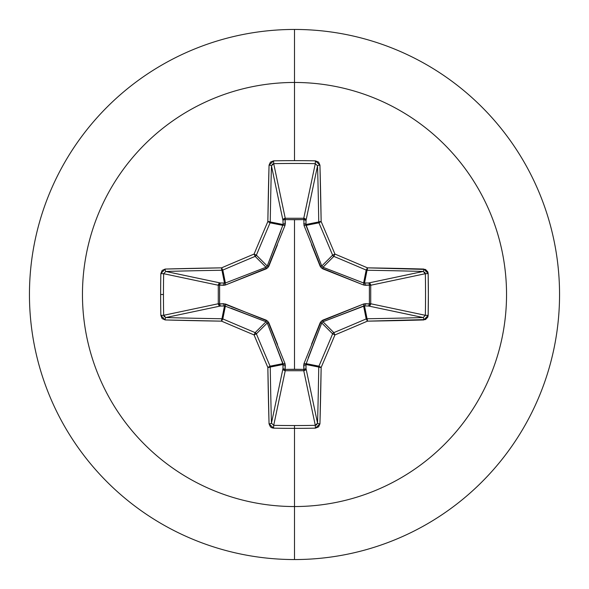 <?xml version="1.0" encoding="UTF-8"?>
<svg xmlns="http://www.w3.org/2000/svg" width="589" height="589" viewBox="0 0 589 589"><rect width="100%" height="100%" fill="white"/><g stroke="black" fill="none" stroke-linecap="round" stroke-linejoin="round"><path stroke-width="0.88" d="M164.302 316.875L163.654 315.299A420.73 161.003 -90 0 1 163.455 294.5A420.73 161.003 90 0 0 163.654 315.299L218.283 303.755L218.283 285.245L163.654 273.701A420.73 161.003 90 0 0 163.455 294.5L160.642 294.5A422.998 161.872 90 0 0 160.841 315.409L165.141 319.945A423.97 36.952 0 0 0 221.56 321.152A423.778 36.938 22.5 0 0 254.073 334.927A423.778 36.938 67.5 0 0 267.848 367.44A423.97 36.952 90 0 0 269.055 423.852L273.591 428.159A422.998 161.872 0 0 0 294.5 428.358L294.5 425.545A420.73 161.003 180 0 1 273.701 425.346L273.591 428.159L271.875 427.805L270.425 426.87L269.055 423.852L267.848 367.44A423.778 36.938 -112.5 0 1 254.073 334.927A423.778 36.938 -157.5 0 1 221.56 321.152L165.148 319.945L162.13 318.575L160.841 315.409A422.998 161.872 -90 0 1 160.642 294.5L163.455 294.5A420.73 161.003 -90 0 1 163.654 273.701L160.841 273.591A422.998 161.872 90 0 0 160.642 294.5A422.998 161.872 -90 0 1 160.841 273.591L162.13 270.425L165.148 269.055L221.56 267.848A423.778 36.938 -22.5 0 1 254.073 254.073A423.778 36.938 -67.5 0 1 267.848 221.56L269.055 165.148L270.425 162.13L273.591 160.841A422.998 161.872 0 0 1 294.5 160.642L294.5 82.46A212.04 212.04 0 0 1 506.54 294.5A212.04 212.04 0 0 1 294.5 506.54L294.5 559.55A265.05 265.05 0 0 0 559.55 294.5A265.05 265.05 0 0 0 294.5 29.45L294.5 82.46A212.04 212.04 0 0 0 82.46 294.5A212.04 212.04 0 0 0 294.5 506.54L294.5 428.358A422.998 161.872 180 0 1 273.591 428.159L273.701 425.346A420.73 161.003 0 0 0 294.5 425.545A420.73 161.003 0 0 0 315.299 425.346L303.755 370.717L285.245 370.717L273.701 425.346L271.455 423.16L282.978 368.611L283.11 364.488L270.255 367.05A421.695 36.754 90 0 0 271.455 423.16L282.978 368.611A2.275 2.091 -168.1 0 0 285.245 370.717L273.701 425.346M304.02 225.484A2.275 0.692 159.1 0 1 306.008 225.388A2.275 0.692 -20.9 0 0 304.02 225.484L303.85 219.616L285.15 219.616L285.179 218.291L303.755 218.283L315.299 163.654A420.73 161.003 180 0 0 273.701 163.654L285.245 218.283A2.275 2.091 -11.9 0 0 282.978 220.389L271.455 165.84A421.695 36.754 90 0 0 270.255 221.95L283.11 224.512L282.978 220.389L271.455 165.84L273.701 163.654L285.245 218.283L303.755 218.283L315.299 163.654L317.545 165.84L306.022 220.389L303.85 219.616L303.821 218.291L305.352 218.946L306.022 220.389L305.89 224.512L318.745 221.95A421.695 36.754 -90 0 0 317.545 165.84L306.022 220.389A2.275 2.091 11.9 0 0 303.755 218.283A2.275 2.091 -168.1 0 1 303.821 218.291L304.02 225.484L321.182 267.818L363.516 284.98L370.709 285.179L369.384 285.15L369.384 303.85L370.709 303.821L370.054 305.352L368.611 306.022L369.384 303.85L363.516 304.02L321.182 321.182L304.02 363.516L303.85 369.384L285.15 369.384L284.98 363.516L267.818 321.182L225.484 304.02L219.616 303.85L219.616 285.15L225.484 284.98L267.818 267.818L284.98 225.484L285.15 219.616L294.5 219.712L294.5 369.288L294.5 219.712L303.85 219.616A2.275 0.773 -178.2 0 1 306.022 220.389L306.008 225.388L321.756 266.022L332.623 255.155A421.51 36.739 -112.5 0 0 318.921 222.819L306.008 225.388L318.921 222.819A2.275 2.26 -101.2 0 1 318.745 221.95L305.89 224.512L321.756 266.022L322.978 267.244L357.921 280.813M294.5 29.45A265.05 265.05 0 0 1 559.55 294.5A265.05 265.05 0 0 1 294.5 559.55A265.05 265.05 0 0 1 29.45 294.5A265.05 265.05 0 0 1 294.5 29.45A265.05 265.05 0 0 0 29.45 294.5A265.05 265.05 0 0 0 294.5 559.55L294.5 506.54A212.04 212.04 0 0 0 506.54 294.5A212.04 212.04 0 0 0 294.5 82.46L294.5 160.642A422.998 161.872 0 0 1 315.409 160.841L318.575 162.13L319.945 165.148L321.152 221.56A423.778 36.938 67.5 0 1 334.927 254.073A423.778 36.938 22.5 0 1 367.44 267.848L425.486 269.438L427.813 271.882L428.159 273.591L428.358 294.5L428.159 315.409L427.805 317.125L425.486 319.562L367.44 321.152A423.778 36.938 157.5 0 1 334.927 334.927A423.778 36.938 112.5 0 1 321.152 367.44L319.945 423.852L318.575 426.87L315.409 428.159A422.998 161.872 180 0 1 294.5 428.358L294.5 506.54A212.04 212.04 0 0 1 82.46 294.5A212.04 212.04 0 0 1 294.5 82.46L294.5 29.45M316.875 424.698L315.299 425.346L303.755 370.717L285.245 370.717L283.67 370.076L282.978 368.611L282.992 363.612L270.079 366.181A2.275 2.26 78.7 0 1 270.255 367.05L283.11 364.488L267.244 322.978L266.022 321.756L255.155 332.623A2.275 2.26 45 0 1 256.377 333.845L267.244 322.978L256.377 333.845A421.51 36.739 67.5 0 0 270.079 366.181L282.992 363.612L267.244 322.978L266.022 321.756L224.512 305.89L221.95 318.745L224.512 305.89L220.389 306.022L165.84 317.545A421.695 36.754 0 0 0 221.95 318.745A2.275 2.26 11.2 0 1 222.819 318.921L225.388 306.008L222.819 318.921A421.51 36.739 22.5 0 0 255.155 332.623L266.022 321.756L231.079 308.187M284.98 363.516A2.275 0.692 -20.9 0 1 282.992 363.612A2.275 0.692 159.1 0 0 284.98 363.516L285.275 365.261A2.275 0.773 1.8 0 1 283.11 364.488A2.275 0.773 -178.2 0 0 285.275 365.261L285.15 369.384A2.275 0.773 1.8 0 1 282.978 368.611L285.15 369.384L285.245 370.717L285.15 369.384L294.5 369.288L303.85 369.384L303.755 370.717L303.85 369.384L306.022 368.611A2.275 0.773 -1.8 0 1 303.85 369.384L303.725 365.261A2.275 0.773 178.2 0 0 305.89 364.488L318.745 367.05A2.275 2.26 -78.7 0 1 318.921 366.181A421.51 36.739 -67.5 0 0 332.623 333.845L321.756 322.978L305.89 364.488A2.275 0.773 -1.8 0 1 303.725 365.261L304.02 363.516A2.275 0.692 -159.1 0 0 306.008 363.612L318.921 366.181L306.008 363.612L306.022 368.611L305.33 370.076L303.755 370.717A2.275 2.091 168.1 0 0 306.022 368.611L317.545 423.16A421.695 36.754 -90 0 0 318.745 367.05L305.89 364.488L306.022 368.611L317.545 423.174A2.275 0.692 1.6 0 0 319.945 423.852A423.97 36.952 -90 0 0 321.152 367.44A423.778 36.938 -67.5 0 0 334.927 334.927A423.778 36.938 -22.5 0 0 367.44 321.152A423.97 36.952 0 0 0 423.852 319.945L428.159 315.409A422.998 161.872 -90 0 0 428.159 273.591L423.859 269.055A423.97 36.952 180 0 0 367.44 267.848A423.778 36.938 -157.5 0 0 334.927 254.073A423.778 36.938 -112.5 0 0 321.152 221.56A423.97 36.952 -90 0 0 319.945 165.148L315.409 160.841L315.299 163.654L315.409 160.841A422.998 161.872 180 0 0 294.5 160.642A422.998 161.872 180 0 0 273.591 160.841L273.701 163.654A420.73 161.003 0 0 1 315.299 163.654M311.559 344.219L320.188 322.684L321.756 322.978L332.623 333.845A2.275 2.26 -45 0 1 333.845 332.623L322.978 321.756L333.845 332.623A421.51 36.739 -22.5 0 0 366.181 318.921L363.612 306.008L322.978 321.756L321.756 322.978L308.187 357.921M364.488 305.89L367.05 318.745A421.695 36.754 0 0 0 423.16 317.545L368.611 306.022L364.488 305.89L363.612 306.008L366.181 318.921A2.275 2.26 -11.2 0 1 367.05 318.745L364.488 305.89L322.978 321.756L321.756 322.978L320.188 322.684L322.684 320.188L322.978 321.756L322.684 320.188L363.516 304.02A2.275 0.692 -110.9 0 1 363.612 306.008A2.275 0.692 69.1 0 0 363.516 304.02L365.261 303.725A2.275 0.773 -88.2 0 1 364.488 305.89A2.275 0.773 91.8 0 0 365.261 303.725L369.384 303.85A2.275 0.773 -88.2 0 1 368.611 306.022A2.275 2.091 101.9 0 0 370.717 303.755L425.346 315.299A420.73 161.003 -90 0 0 425.346 273.701L370.717 285.245L370.717 303.755L425.346 315.306L428.159 315.409L425.346 315.299L423.16 317.545L368.611 306.022L364.488 305.89M368.611 282.978L423.16 271.455A421.695 36.754 180 0 0 367.05 270.255L364.488 283.11L368.611 282.978L423.174 271.455A2.275 0.692 -88.4 0 0 423.852 269.055A2.275 0.692 91.6 0 1 423.16 271.455L425.346 273.701L370.717 285.245A2.275 2.091 78.1 0 0 368.611 282.978L370.054 283.648L370.709 285.179L369.384 285.15L370.717 285.245L370.717 303.755A2.275 2.091 -78.1 0 1 370.709 303.821L369.384 303.85L370.717 303.755L369.384 303.85L369.384 285.15A2.275 0.773 88.2 0 0 368.611 282.978A2.275 0.773 -91.8 0 1 369.384 285.15L365.261 285.275A2.275 0.773 88.2 0 0 364.488 283.11L367.05 270.255A2.275 2.26 -168.8 0 1 366.181 270.079A421.51 36.739 -157.5 0 0 333.845 256.377L322.978 267.244L333.845 256.377A2.275 2.26 -135 0 1 332.623 255.155L321.756 266.022L322.978 267.244L363.612 282.992L366.181 270.079L363.612 282.992L368.611 282.978M165.803 271.463L220.389 282.978L224.512 283.11L225.388 282.992L222.819 270.079A2.275 2.26 168.8 0 1 221.95 270.255L224.512 283.11L221.95 270.255A421.695 36.754 180 0 0 165.84 271.455L220.389 282.978L225.388 282.992L266.022 267.244L267.244 266.022L256.377 255.155A2.275 2.26 135 0 1 255.155 256.377L266.022 267.244L255.155 256.377A421.51 36.739 157.5 0 0 222.819 270.079L225.388 282.992L266.022 267.244L267.244 266.022L283.11 224.512L270.255 221.95A2.275 2.26 101.2 0 1 270.079 222.819L282.992 225.388L270.079 222.819A421.51 36.739 112.5 0 0 256.377 255.155L267.244 266.022L280.813 231.079M225.388 306.008A2.275 0.692 110.9 0 1 225.484 304.02A2.275 0.692 -69.1 0 0 225.388 306.008L220.389 306.022L218.924 305.33L218.283 303.755A2.275 2.091 -101.9 0 0 220.389 306.022L165.84 317.545L163.654 315.299L160.841 315.409L163.654 315.299L218.283 303.755L218.283 285.245L218.924 283.67L220.389 282.978A2.275 2.091 -78.1 0 0 218.283 285.245L163.654 273.701L165.84 271.455A421.695 36.754 0 0 1 221.95 270.255L222.819 270.079A421.51 36.739 -22.5 0 1 255.155 256.377L256.377 255.155A421.51 36.739 -67.5 0 1 270.079 222.819L270.255 221.95A421.695 36.754 -90 0 1 271.455 165.84A2.275 0.692 -178.4 0 0 269.055 165.148A2.275 0.692 1.6 0 1 271.455 165.84M165.84 317.545L165.826 317.545A2.275 0.692 91.6 0 0 165.148 319.945A2.275 0.692 -88.4 0 1 165.84 317.545A421.695 36.754 180 0 0 221.95 318.745L221.56 321.152A2.275 0.39 -89.1 0 1 221.95 318.745L222.819 318.921L221.56 321.152L222.819 318.921A421.51 36.739 -157.5 0 0 255.155 332.623L254.073 334.927L255.155 332.623L256.377 333.845L254.073 334.927L256.377 333.845A421.51 36.739 -112.5 0 0 270.079 366.181L267.848 367.44L270.079 366.181L270.255 367.05A2.275 0.39 179.1 0 1 267.848 367.44L270.255 367.05A421.695 36.754 -90 0 0 271.455 423.16A2.275 0.692 178.4 0 1 269.055 423.852A2.275 0.692 -1.6 0 0 271.455 423.16L271.463 423.196M423.196 317.537L423.16 317.545A2.275 0.692 88.4 0 1 423.852 319.945A2.275 0.692 -91.6 0 0 423.16 317.545A421.695 36.754 180 0 1 367.05 318.745A2.275 0.39 89.1 0 1 367.44 321.152A2.275 0.39 -90.9 0 0 367.05 318.745A2.275 2.26 168.8 0 0 366.181 318.921L367.44 321.152L366.181 318.921A421.51 36.739 157.5 0 1 333.845 332.623L334.927 334.927L333.845 332.623A2.275 2.26 135 0 0 332.623 333.845L334.927 334.927L332.623 333.845A421.51 36.739 112.5 0 1 318.921 366.181L321.152 367.44L318.921 366.181A2.275 2.26 101.2 0 0 318.745 367.05A2.275 0.39 0.9 0 0 321.152 367.44A2.275 0.39 -179.1 0 1 318.745 367.05A421.695 36.754 90 0 1 317.545 423.16L315.299 425.346L315.409 428.159L319.945 423.859A2.275 0.692 -178.4 0 1 317.545 423.16M424.698 272.125L425.346 273.701L428.159 273.591L425.346 273.701A420.73 161.003 90 0 1 425.346 315.299M317.537 165.803L317.545 165.84A2.275 0.692 -1.6 0 1 319.945 165.148A2.275 0.692 178.4 0 0 317.545 165.84A421.695 36.754 90 0 1 318.745 221.95A2.275 0.39 -0.9 0 1 321.152 221.56A2.275 0.39 179.1 0 0 318.745 221.95A2.275 2.26 78.7 0 0 318.921 222.819L321.152 221.56L318.921 222.819A421.51 36.739 67.5 0 1 332.623 255.155L334.927 254.073L332.623 255.155A2.275 2.26 45 0 0 333.845 256.377L334.927 254.073L333.845 256.377A421.51 36.739 22.5 0 1 366.181 270.079L367.44 267.848L366.181 270.079A2.275 2.26 11.2 0 0 367.05 270.255A2.275 0.39 -89.1 0 0 367.44 267.848A2.275 0.39 90.9 0 1 367.05 270.255A421.695 36.754 0 0 1 423.16 271.455M272.125 164.302L273.701 163.654L273.591 160.841L269.055 165.141A423.97 36.952 90 0 0 267.848 221.56A2.275 0.39 0.9 0 1 270.255 221.95L267.848 221.56L270.079 222.819L267.848 221.56A423.778 36.938 112.5 0 0 254.073 254.073L256.377 255.155L254.073 254.073L255.155 256.377L254.073 254.073A423.778 36.938 157.5 0 0 221.56 267.848L222.819 270.079L221.56 267.848L221.95 270.255A2.275 0.39 -90.9 0 1 221.56 267.848A423.97 36.952 180 0 0 165.148 269.055A2.275 0.692 88.4 0 0 165.84 271.455A2.275 0.692 -91.6 0 1 165.148 269.055L160.841 273.591L163.654 273.701M306.008 363.612A2.275 0.692 20.9 0 1 304.02 363.516M277.441 244.781L268.812 266.316L267.244 266.022L268.812 266.316L266.316 268.812L266.022 267.244L266.316 268.812L225.484 284.98A2.275 0.692 69.1 0 1 225.388 282.992A2.275 0.692 -110.9 0 0 225.484 284.98L223.739 285.275A2.275 0.773 91.8 0 1 224.512 283.11A2.275 0.773 -88.2 0 0 223.739 285.275L219.616 285.15A2.275 0.773 91.8 0 1 220.389 282.978L219.616 285.15L218.283 285.245L219.616 285.15L219.616 303.85L218.283 303.755L219.616 303.85L220.389 306.022A2.275 0.773 88.2 0 1 219.616 303.85L223.739 303.725A2.275 0.773 -91.8 0 0 224.512 305.89A2.275 0.773 88.2 0 1 223.739 303.725L266.316 320.188L266.022 321.756L266.316 320.188L268.812 322.684L267.244 322.978L268.812 322.684L277.544 344.484M365.261 285.275L363.516 284.98A2.275 0.692 110.9 0 0 363.612 282.992L364.488 283.11A2.275 0.773 -91.8 0 1 365.261 285.275M363.612 282.992A2.275 0.692 -69.1 0 1 363.516 284.98L322.684 268.812L322.978 267.244L322.684 268.812L320.188 266.316L321.756 266.022L320.188 266.316L311.456 244.516M303.725 223.739A2.275 0.773 -178.2 0 1 305.89 224.512A2.275 0.773 1.8 0 0 303.725 223.739M303.85 219.616L303.755 218.283L303.85 219.616M285.15 219.616A2.275 0.773 -1.8 0 0 282.978 220.389L283.648 218.946L285.179 218.291L285.275 223.739A2.275 0.773 -1.8 0 0 283.11 224.512L282.978 220.389A2.275 0.773 178.2 0 1 285.15 219.616M282.992 225.388A2.275 0.692 -159.1 0 1 284.98 225.484A2.275 0.692 20.9 0 0 282.992 225.388L283.11 224.512A2.275 0.773 178.2 0 1 285.275 223.739L284.98 225.484M294.5 425.545L294.5 428.358A422.998 161.872 0 0 0 315.409 428.159L315.299 425.346A420.73 161.003 180 0 1 294.5 425.545"/></g></svg>
